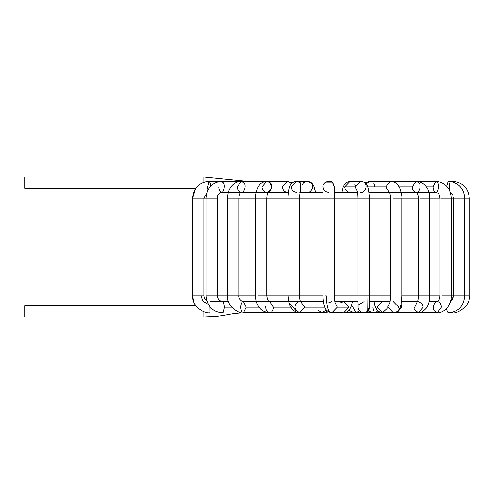 <?xml version="1.0" encoding="UTF-8"?>
<svg xmlns="http://www.w3.org/2000/svg" width="494" height="494" viewBox="0 0 494 494"><rect width="100%" height="100%" fill="white"/><g stroke="black" fill="none" stroke-linecap="round" stroke-linejoin="round"><path stroke-width="0.74" d="M24.7 188.22L24.7 177.025L24.7 188.22L195.778 188.22L192.648 198.125L203.843 198.125L203.843 295.875L203.843 198.125L192.648 198.125C193.605 187.905 199.107 182.267 209.166 181.224L210.191 182.86L210.611 186.201L210.191 182.86L209.166 181.224L207.721 186.818L207.986 190.073L207.721 186.818M24.7 177.025L203.843 177.025L24.7 177.025M203.843 182.125L203.843 177.025L203.843 182.125M249.729 192.53L248.643 192.419L249.729 192.53M248.643 181.224L209.166 181.224M193.438 295.875L203.843 295.875L200.897 295.875L203.04 301.433L208.425 304.347L203.04 301.433L200.897 295.875L193.438 295.875M210.098 308.583C210.043 314.005 209.999 313.542 209.962 307.182C209.999 313.542 210.043 314.005 210.098 308.583L210.03 312.776C204.139 313.881 192.036 306.41 192.648 295.875L192.648 198.125M209.962 307.182L209.969 306.564L209.962 307.182L210.5 307.182L209.962 307.182M223.158 312.776L224.542 307.182L223.158 312.776C213.155 312.443 207.486 306.805 206.134 295.875L217.335 295.875L217.335 198.125L206.325 198.125L217.335 198.125L217.335 295.875L206.134 295.875L206.134 198.125L203.843 198.125L206.134 198.125C206.906 188.023 212.037 182.385 221.528 181.224L223.504 182.86C225.375 185.219 223.683 193.389 221.528 192.419C219.842 192.061 218.904 190.196 218.731 186.818C218.904 190.196 219.842 192.061 221.528 192.419C223.683 193.389 225.375 185.219 223.504 182.86L221.528 181.224L256.917 181.224M217.335 295.875L217.335 295.875C217.65 299.413 219.707 301.377 223.51 301.766L223.158 301.581L223.51 301.766C219.707 301.377 217.65 299.413 217.335 295.875L238.793 295.875L238.793 198.125L238.793 295.875L217.335 295.875C217.817 301.254 222.967 301.89 223.158 301.581M224.542 307.182L223.51 301.766L224.542 307.182L231.655 307.182L224.542 307.182M270.885 192.53L270.088 192.419L270.885 192.53M266.754 198.125L289.286 198.125L266.754 198.125L266.754 295.875L266.754 198.125L255.559 198.125L266.754 198.125C267.303 191.635 268.063 192.746 268.242 191.968L266.809 192.419L241.189 192.419C238.8 192.061 237.484 190.196 237.231 186.818L241.189 181.224L243.987 182.86C246.63 185.219 244.234 193.389 241.189 192.419C244.234 193.389 246.63 185.219 243.987 182.86L241.189 181.224L266.809 181.224L270.243 182.86L271.546 188.047L268.051 192.234M281.697 312.776L243.474 312.776L246.216 307.182L243.474 312.776C240.312 314.579 226.104 306.348 227.592 295.875L227.592 198.125L238.793 198.125L227.592 198.125C227.697 190.746 231.167 182.101 241.189 181.224M246.216 307.182L243.474 301.581L246.216 307.182L259.109 307.182L246.216 307.182M242.14 312.072C240.374 308.929 240.343 305.712 242.029 302.421M267.939 192.419L287.249 192.419C284.322 192.061 282.704 190.196 282.395 186.818L287.249 181.224L290.676 182.86L291.374 183.879L290.676 182.86L287.249 181.224L292.331 182.873M261.962 186.818L266.809 181.224L270.243 182.86C273.472 185.219 270.545 193.389 266.809 192.419C263.889 192.061 262.271 190.196 261.962 186.818M258.158 295.875L266.754 295.875L258.158 295.875M269.187 312.751C271.749 312.677 273.188 310.819 273.503 307.182L269.594 301.581L273.503 307.182L290.923 307.182L273.503 307.182C273.188 310.819 271.749 312.677 269.187 312.751C266.692 311.924 265.55 309.682 265.766 306.027M296.733 192.419L296.653 192.419C293.393 192.061 291.59 190.196 291.244 186.818L296.653 181.224L307.231 181.224L311.053 182.86C314.659 185.219 311.387 193.389 307.231 192.419C311.387 193.389 314.659 185.219 311.053 182.86L307.231 181.224L311.066 182.49L313.171 184.836L314.147 186.893L315.419 192.53M296.653 181.224L300.476 182.86L300.117 191.116L300.476 182.86L296.653 181.224C292.676 181.891 290.373 183.78 289.737 186.88C288.916 187.547 287.817 197.717 288.126 198.125L288.126 295.875L299.321 295.875L299.321 198.125L299.321 295.875L288.138 295.875L289.12 302.976L295.77 310.349L289.12 302.976L288.138 295.875L266.754 295.875L288.126 295.875L289.12 302.976C289.719 305.817 291.386 308.429 294.109 310.825C296.709 312.412 298.586 313.06 299.741 312.776L304.557 307.182L300.704 301.698L304.557 307.182L324.817 307.182L304.557 307.182L299.741 312.776L295.77 310.349C294.239 306.546 295.085 303.711 298.314 301.834M289.286 198.125L299.321 198.125L289.286 198.125M299.753 301.581L243.462 301.581M323.477 301.809L322.113 301.581L323.477 301.809M287.249 181.224L266.809 181.224C259.628 182.397 259.177 185.583 257.547 188.165C255.824 193.623 255.163 196.939 255.559 198.125L238.793 198.125L255.559 198.125L255.559 295.875L238.793 295.875L255.559 295.875C255.731 300.599 256.991 304.471 259.331 307.472C261.19 310.43 264.611 312.202 269.594 312.776L322.113 312.776L326.324 309.905L322.113 312.776L318.148 310.349M320.686 301.834L322.076 301.581M323.076 186.818C322.107 182.514 330.27 179.131 332.629 182.86L334.271 186.825L332.629 182.86C330.27 179.131 322.107 182.514 323.076 186.818C323.428 190.196 325.299 192.061 328.671 192.419C325.299 192.061 323.428 190.196 323.076 186.818L323.076 198.125L334.271 198.125L334.271 295.875L334.271 198.125L299.321 198.125L323.076 198.125L323.076 295.875L299.321 295.875L323.076 295.875C322.835 298.191 323.811 305.199 324.904 307.392C325.466 309.689 327.429 311.455 330.782 312.69L331.863 312.776L337.248 307.182L335.099 302.705L337.248 307.182L349.104 307.182L343.713 301.581L356.384 301.581L358.045 302.112L355.773 301.47M325.657 295.875L326.324 295.875C326.664 306.342 328.226 311.955 331.005 312.708C328.226 311.955 326.664 306.342 326.324 295.875L325.657 295.875M330.412 312.572L331.005 312.708M328.368 302.921L331.875 301.581M340.218 302.921L343.719 301.581L349.104 307.182L343.713 312.776L349.104 307.182L337.248 307.182L331.832 312.776M331.863 312.776L342.861 312.708M349.826 192.53L350.116 192.419C346.856 192.061 345.053 190.196 344.707 186.818L350.116 181.224L344.707 186.818L355.285 186.818L360.694 181.224L355.285 186.818L344.707 186.818C345.053 190.196 346.856 192.061 350.116 192.419L349.826 192.53M364.516 182.86L364.516 182.86C368.123 185.219 364.856 193.389 360.694 192.419M357.224 191.116L355.285 186.818L357.224 191.116M363.362 312.764L363.763 312.776C358.243 312.677 357.662 305.767 358.113 306.546L358.02 295.875L334.271 295.875L358.02 295.875L358.02 198.125L369.222 198.125L369.222 295.875L369.222 198.125L334.271 198.125L358.02 198.125C357.872 194.056 357.539 191.542 357.032 190.585M358.619 295.875L369.222 295.875L366.956 295.875L367.147 311.64L369.358 307.182L369.314 306.471L369.358 307.182L369.889 307.182L369.271 304.625L369.889 307.182L369.358 307.182L367.147 311.64L366.956 295.875L358.619 295.875M352.395 301.47L351.419 305.786L349.511 309.67L346.387 312.22L343.713 312.776L356.384 312.776L359.416 310.714L356.384 312.776L363.763 312.776L367.147 311.64L363.479 312.77M358.749 304.693L364.084 301.593M363.763 312.776L367.678 311.64L369.889 307.182L367.678 311.64L364.288 312.776L382.436 312.776L377.021 306.867L382.436 312.776L387.827 307.805M369.537 192.53L370.099 192.419L368.845 192.228L370.099 192.419L369.537 192.53M365.974 183.879L370.105 181.224L365.974 183.879M367.585 186.818L385.684 186.818L390.532 181.224L385.684 186.818L367.585 186.818M389.297 192.234L385.684 186.818L389.297 192.234M393.391 198.125C389.815 198.125 389.815 198.125 393.391 198.125L401.783 198.125L401.783 295.875L401.783 198.125L393.391 198.125C389.815 198.125 389.815 198.125 393.391 198.125M389.599 303.427C390.019 303.032 390.346 300.513 390.587 295.875L369.222 295.875L390.587 295.875L390.587 198.125L369.222 198.125L390.587 198.125C390.038 191.604 389.272 192.74 389.105 191.968M389.803 302.878L387.858 306.867L393.273 312.776L387.858 306.867L389.803 302.878M393.255 301.581L398.695 307.182L398.664 307.805M382.436 301.581L377.021 306.867L382.436 301.581L390.112 301.581M386.462 192.53L387.259 192.419L386.462 192.53M399.103 186.818L412.2 186.818L416.158 181.224L418.955 182.86C421.592 185.219 419.202 193.389 416.158 192.419C413.768 192.061 412.447 190.196 412.2 186.818L399.103 186.818M365.01 182.873L370.099 181.224L416.158 181.224L412.2 186.818C412.447 190.196 413.768 192.061 416.158 192.419C417.09 192.314 417.887 194.216 418.554 198.125L401.783 198.125L418.554 198.125L418.554 295.875L429.749 295.875L429.749 198.125L429.749 295.875L401.783 295.875L418.554 295.875C418.128 299.821 417.621 301.865 417.047 301.988M420.196 198.125L429.749 198.125L420.196 198.125M417.245 301.735L413.793 309.096L418.381 312.776L413.793 309.096L417.245 301.735M418.381 301.581L422.123 303.582L423.265 307.182L418.381 312.776L437.375 312.776L434.454 311.01L437.375 312.776L441.383 307.182C441.167 303.964 439.913 302.1 437.628 301.593C434.547 300.309 431.781 308.509 434.454 311.01C431.781 308.509 434.547 300.309 437.628 301.593M395.28 312.455L396.923 312.776L395.28 312.455M401.017 304.137L401.801 307.182L396.923 312.776L418.381 312.776C420.122 313.523 422.852 311.912 426.563 307.941C428.564 304.965 429.626 300.945 429.749 295.875L440.012 295.875L429.749 295.875M426.322 186.818L433.022 186.818L435.819 181.224L437.795 182.86C439.66 185.219 437.974 193.389 435.819 192.419C434.127 192.061 433.195 190.196 433.022 186.818L426.322 186.818M400.424 181.224L435.819 181.224L433.022 186.818C433.195 190.196 434.127 192.061 435.819 192.419C437.974 193.389 439.66 185.219 437.795 182.86M440.765 198.125L451.207 198.125L451.207 295.875L451.207 198.125L440.765 198.125M441.963 295.875L451.207 295.875L441.963 295.875M406.704 301.581L406 301.47L406.704 301.581M407.618 192.53L408.705 192.419L407.618 192.53M446.737 186.201L448.175 181.224L446.737 186.201M449.2 182.86L449.355 190.073L449.2 182.86M453.696 198.125L464.7 198.125L464.7 295.875L464.7 198.125L453.696 198.125M450.509 301.235L451.979 300.117L453.06 298.314L453.504 295.875L464.7 295.875L453.628 295.875L450.238 302.161L453.628 295.875L451.207 295.875L453.504 295.875L453.504 198.125L451.207 198.125L453.504 198.125L452.8 195.291L450.485 192.981M446.249 308.917L447.817 312.307L448.966 312.776L447.817 312.307L446.249 308.917M410.403 192.53L411.527 192.419L410.403 192.53M452.393 181.78L452.393 181.224L452.393 181.78M464.7 198.125L469.3 198.125L469.3 295.875L469.3 198.125L464.7 198.125C463.743 187.905 458.234 182.267 448.175 181.224M464.7 295.875L469.3 295.875L464.7 295.875C463.681 306.175 458.432 311.813 448.966 312.776M451.874 312.492L452.35 312.776L451.874 312.492M453.017 312.214L452.35 312.776C456.975 314.394 471.072 305.378 469.3 295.875M436.795 192.53L435.819 192.419C438.715 193.697 438.771 192.394 440.012 198.125L429.749 198.125L440.012 198.125L440.012 295.875C439.364 299.784 438.487 301.692 437.394 301.581L429.144 301.581M416.955 192.53L436.622 192.53M377.731 310.819L375.65 312.776L377.731 310.819M373.606 310.905L372.908 307.182M374.403 184.243L374.946 186.818L373.872 183.299M348.881 310.43L353.377 312.424L356.384 312.776L352.488 306.725M341.922 192.53L343.2 186.88L344.744 183.996L346.275 182.49L350.332 181.224M354.92 184.243L355.408 185.651M362.738 181.638L360.7 181.224M361.435 181.273L360.91 181.224M333.012 183.28L334.271 186.818L332.944 183.2M332.635 182.866L324.712 182.86M325.484 312.776L328.473 311.838L325.484 312.776L324.045 312.579M303.409 182.854L302.408 184.281M303.538 182.731L305.65 181.465M307.972 181.273L309.911 181.959M311.942 184.077L312.554 185.837M295.072 181.465L294.399 181.73M246.944 192.53L245.821 192.419L246.944 192.53M203.843 311.677L203.843 316.975L203.843 311.677M24.7 316.975L24.7 305.78L24.7 316.975L203.843 316.975L217.138 316.296L222.257 315.586C229.871 314.45 232.94 312.961 247.198 312.776M24.7 305.78L195.939 305.78L24.7 305.78M220.725 192.53L228.345 192.53L220.725 192.53M240.93 192.53L256.133 192.53L240.979 192.499M267.878 192.53L288.459 192.53L267.878 192.53M299.784 192.53L323.076 192.53L299.784 192.53M334.271 192.53L357.563 192.53L334.271 192.53M368.888 192.53L389.47 192.53L368.888 192.53M401.208 192.53L416.417 192.53L401.208 192.53M437.74 301.47L429.169 301.47L437.74 301.47M417.405 301.47L401.455 301.47L417.405 301.47M390.13 301.47L369.24 301.47L390.13 301.47M358.039 301.47L334.778 301.47L358.039 301.47M323.434 301.47L300.556 301.47L323.434 301.47M288.731 301.47L269.162 301.47L288.731 301.47M256.337 301.47L242.554 301.47L256.337 301.47M228.487 301.47L222.004 301.47L228.487 301.47M245.821 181.224L203.843 177.025M247.198 301.581L248.476 301.47M249.692 192.53L248.643 192.419M203.843 198.125L206.863 192.981M203.843 295.875L204.269 297.962L205.492 299.759L206.869 300.784M228.524 301.581L210.03 301.581M253.867 301.581L255.244 301.47M238.793 198.125C239.615 191.604 241.702 192.413 241.189 192.419L221.528 192.419C218.558 193.278 217.156 195.179 217.335 198.125M238.793 295.875C237.904 299.074 244.067 302.964 243.474 301.581M282.766 301.47L281.697 301.581M266.754 295.875C267.439 299.796 268.378 301.698 269.588 301.581M301.575 301.47L300.963 301.581M307.231 192.419L299.796 192.462M299.321 198.125L300.315 190.585M299.321 295.875C299.765 299.778 300.284 301.791 300.883 301.914L299.796 301.581M300.624 301.581L322.113 301.581M322.113 312.776L325.033 312.313L327.479 311.127M334.271 198.125L334.271 186.818M334.271 295.875C334.543 300.463 334.889 302.915 335.309 303.242M334.802 301.581L343.713 301.581M350.116 192.419L357.551 192.475M350.116 181.224L360.694 181.224C364.671 181.891 366.974 183.78 367.61 186.88C368.425 187.547 369.531 197.717 369.222 198.125M369.222 295.875L369.321 306.613M364.288 312.776L367.678 311.64L369.821 308.077L370.025 301.47M370.099 192.419L389.408 192.419M401.783 198.125C402.184 196.939 401.523 193.623 399.794 188.165C398.164 185.583 397.719 182.397 390.532 181.224M401.783 295.875C401.474 303.322 400.56 307.842 399.041 309.435C397.466 311.702 395.54 312.819 393.273 312.776L382.436 312.776M374.026 301.47L374.921 305.73L376.718 309.627L378.657 311.578L382.424 312.776M390.532 192.419L416.362 192.499M429.749 198.125C429.644 190.746 426.18 182.101 416.158 181.224M401.443 301.581L417.337 301.581L406.204 301.47M396.923 312.776L394.941 312.56M451.207 198.125C450.442 188.023 445.31 182.385 435.819 181.224M451.207 295.875C451.355 299.704 450.151 303.532 447.583 307.361C446.465 309.497 440.679 313.4 437.375 312.776M408.705 192.419L407.655 192.53M410.23 301.47L411.267 301.581M469.3 198.125C468.287 187.868 462.65 182.237 452.393 181.224M435.344 301.47L434.189 301.581M414.793 301.47L413.873 301.581M368.326 311.059L372.525 312.48L375.65 312.776M315.252 191.326L314.9 189.486M314.542 188.091L313.894 186.257M313.881 186.219L312.603 183.996L311.066 182.49M195.624 305.78L193.864 302.414L192.648 295.875M247.117 301.47L246.08 301.581"/></g></svg>
